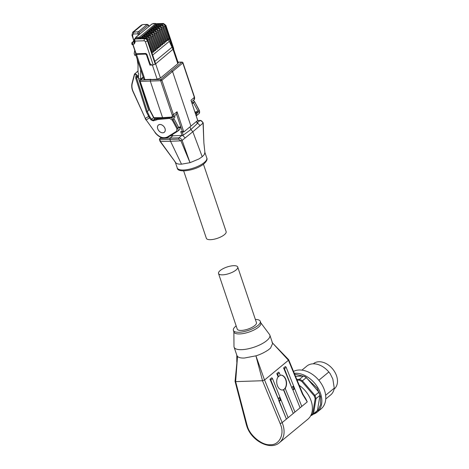 <?xml version="1.0" encoding="UTF-8"?>
<svg xmlns="http://www.w3.org/2000/svg" width="469" height="469" viewBox="0 0 469 469"><rect width="100%" height="100%" fill="white"/><g stroke="black" fill="none" stroke-linecap="round" stroke-linejoin="round"><path stroke-width="0.7" d="M134.574 41.905L132.727 42.081L132.053 42.538L132.727 42.081L132.405 44.174L132.041 43.506M203.452 164.22L226.14 231.633A10.441 3.541 161.4 0 1 224.399 234.693A10.441 3.541 161.4 0 1 213.788 239.284A10.441 3.541 161.4 0 1 206.348 238.293L183.66 170.88M202.227 156.734L192.835 131.748L182.101 140.401L190.027 162.679L198.938 158.962L202.227 156.734L204.285 154.547L204.883 152.396M185.929 153.029L186.609 152.759M164.994 128.529A4.643 3.271 50.5 0 1 164.32 132.235A4.643 3.271 50.5 0 1 157.736 128.77A4.643 3.271 50.5 0 1 158.405 125.071A4.643 3.271 50.5 0 1 164.994 128.529M165.018 128.529A4.678 3.295 -129.5 0 0 158.387 125.041A4.678 3.295 -129.5 0 0 157.713 128.77A4.678 3.295 -129.5 0 0 164.338 132.258A4.678 3.295 -129.5 0 0 165.018 128.529M195.649 113.498L196.974 113.164L198.405 111.985L197.982 111.077L195.168 112.068M171.302 117.567L170.757 117.678A3.119 2.193 50.5 0 1 172.985 119.618L172.211 120.046L176.895 128.676L176.614 131.261L167.345 136.989C163.23 138.765 159.173 137.265 155.175 132.481L146.164 119.912L149.464 117.866L146.398 111.862L135.699 78.053L136.614 77.954L138.021 76.805L148.638 110.367L147.237 111.528L136.614 77.954M146.398 111.862L147.237 111.528M137.13 58.983L138.015 64.734L138.021 72.742L138.795 73.862L138.525 75.357L136.784 76.787L135.863 76.482C136.45 74.553 136.016 73.926 134.556 74.606L134.861 73.527L137.241 75.146L136.819 76.764L138.484 75.386L138.543 78.452M182.101 140.401L180.905 140.835L190.027 162.679L181.515 164.179C178.982 164.25 177.171 163.904 176.08 163.136L175.441 162.456M181.515 164.179L170.534 141.275L160.439 141.509L176.08 163.136L160.105 141.445M160.421 141.509L159.853 139.768A0.938 0.598 -92.5 0 1 160.087 138.513L161.254 137.523M180.905 140.835L170.534 141.275L169.884 139.328L170.112 138.074L160.087 138.513A0.938 0.668 49.8 0 0 159.777 138.631L161.137 137.481M204.894 152.443L203.88 142.863L203.042 123.113L192.835 131.748L190.865 129.555L189.992 126.97M180.882 140.835L178.595 139.135L178.83 137.874L170.112 138.074L172.85 135.811L181.855 135.441L178.83 137.874C180.278 137.986 181.368 138.83 182.107 140.395M191.692 101.75L193.955 99.838L194.377 97.376L182.81 63.004A0.938 0.668 -130.2 0 0 181.802 62.201L160.885 79.466A0.938 0.651 51.1 0 1 161.875 80.281L173.442 114.653L172.973 117.156L176.485 114.119L182.353 131.543L180.723 131.642L182.001 135.435L182.734 135.559L185.208 137.898M182.195 132.1L183.232 135.189L181.855 135.441M183.232 135.189L190.865 129.555L197.308 123.57L197.044 123.019L197.73 123.183L200.087 125.616M202.843 122.731L203.042 123.113L202.843 122.731M197.59 120.586L199.782 120.58C201.219 120.703 202.303 121.547 203.042 123.118M159.653 138.783A0.938 0.668 49.8 0 1 159.777 138.631L159.454 139.475A0.938 0.903 171.9 0 1 159.653 138.783M197.244 122.731L200.052 120.48C200.779 120.128 201.822 120.932 203.194 122.872M170.218 135.875L172.85 135.811L172.416 134.515M182.353 131.543L183.866 131.912L197.713 120.48L200.052 120.48M181.943 132.117L183.825 131.941L177.036 111.757L176.485 114.119M180.723 131.642L182.177 132.053M197.713 120.48L190.959 100.266L194.377 97.376L194.16 96.983L194.377 97.376M171.607 70.831L172.604 71.64L190.959 126.19M172.973 117.156L171.736 117.625L171.179 117.109C172.158 116.928 172.51 116.259 172.223 115.093L173.442 114.653L177.036 111.757M150.871 64.716L149.928 65.109L152.361 65.027L157.127 79.185L140.442 80.14A0.938 0.598 87.5 0 0 140.208 81.395L149.734 109.705L153.902 117.672A0.938 0.592 89.8 0 0 154.43 118.188L163.241 118.141L162.585 117.649L153.598 117.684L150.954 119.835L153.246 120.85L157.86 119.501L169.631 118.387A0.621 0.399 -95.4 0 1 169.655 117.684L170.757 117.678M174.216 116.148A3.119 2.193 -129.5 0 1 175.078 116.992L173.647 118.176L174.028 118.763L172.985 119.618L177.669 128.254L176.895 128.676M168.307 39.056L170.159 43.207L170.945 43.171L170.159 43.207L173.049 49.491L177.827 63.69L178.243 62.952L173.565 49.063M177.827 63.69L160.451 78.036L152.003 53.091M157.127 79.185L160.451 78.036M177.962 62.113L182.066 62.101L182.957 62.74A0.938 0.317 161.4 0 0 182.945 62.723A0.938 0.903 171.9 0 0 182.259 62.154A0.938 0.592 89.8 0 0 182.066 62.101A0.938 0.592 89.8 0 0 181.802 62.201L177.991 62.213M193.955 99.838C194.553 99.522 194.746 98.613 194.524 97.112L182.957 62.74A0.938 0.317 161.4 0 1 182.81 63.004L161.875 80.281A0.938 0.317 161.4 0 1 160.656 80.721A0.938 0.569 88.7 0 1 160.885 79.466L150.467 79.701L150.238 80.955L162.585 117.649L171.179 117.109M192.097 102.946L193.07 102.142L193.451 102.729L194.494 101.873A3.119 2.193 -129.5 0 0 193.246 100.436M151 79.267L144.95 79.589L136.473 54.392L145.484 54.099L146.492 54.908L149.928 65.109M163.828 118.118L169.655 117.684M149.734 109.705L149.552 109.4L149.734 109.705M178.642 127.275L180.413 126.829L178.982 128.014L174.028 118.763M132.053 42.538A1.559 1.055 25.7 0 0 131.853 42.79A1.559 1.055 25.7 0 0 132.405 44.174L132.598 44.754L133.09 44.743L136.127 53.777L145.865 53.454L146.879 54.263L150.033 63.632L151.716 64.98L153.123 64.933A2.492 0.844 161.4 0 1 152.361 65.027M136.485 53.765A0.621 0.387 88.1 0 0 136.473 54.392A2.492 0.844 161.4 0 1 135.477 54.064L143.965 79.284L144.95 79.589M192.272 103.473L193.603 103.01L193.451 102.729M143.408 77.631L140.442 80.14A0.938 0.668 -130.2 0 0 140.008 80.41A0.938 0.903 171.9 0 0 139.809 81.102L140.131 80.258L143.367 77.52M153.123 64.933L155.251 64.189L173.741 48.682L165.879 25.338A1.559 0.528 161.4 0 1 165.621 25.795A2.492 1.759 -129.5 0 0 162.925 23.632A1.559 0.973 -91.9 0 1 163.341 23.468L165.879 25.338M198.405 111.985L195.421 112.818M193.603 103.01L197.982 111.077M180.413 126.829L179.791 129.438M196.974 113.164L196.353 115.773M198.997 113.609L199.554 110.942L199.173 110.502A3.119 2.193 50.5 0 1 199.448 111.124A3.119 2.193 50.5 0 1 198.997 113.609L196.4 115.743M132.141 83.136L132.229 83.529C131.631 86.044 131.924 88.659 133.096 91.379L133.149 91.478M132.598 44.754L132.235 44.092M153.175 64.933L145.32 41.583L144.311 40.774L134.738 41.09L133.976 40.469L134.638 39.009L135.113 42.198L134.245 43.998L132.405 44.174M167.058 37.678L167.966 39.337L169.543 38.997L170.945 43.171M165.317 39.115L166.225 40.774L167.785 40.451L167.673 40.158M163.575 40.551L164.484 42.21L166.044 41.888L165.932 41.594M161.834 41.987L162.743 43.646L164.302 43.324L164.191 43.031M160.093 43.429L161.002 45.083L162.561 44.76L162.45 44.467M158.352 44.866L159.261 46.519L160.82 46.197L160.709 45.903M156.611 46.302L157.52 47.955L159.079 47.639L158.968 47.34M154.87 47.738L155.778 49.397L157.338 49.075L157.226 48.782M153.129 49.175L154.037 50.834L155.597 50.511L155.485 50.218M151.387 50.611L152.296 52.27L153.855 51.948L153.744 51.654M134.556 74.606L132.229 83.529M140.167 83.588L140.53 83.289M156.312 23.849L162.925 23.632L162.497 23.983L157.748 24.142L156.042 25.549L160.791 25.396L156.007 25.578L154.301 26.985L159.014 26.862L154.266 27.014L152.56 28.427L157.273 28.298L152.525 28.451L150.819 29.864L155.532 29.735L150.784 29.893L149.078 31.3L153.791 31.171L149.042 31.329L147.336 32.736L152.05 32.607L147.301 32.766L145.595 34.173L150.309 34.044L145.56 34.202L143.854 35.609L148.567 35.48L143.819 35.638L142.113 37.045L146.861 36.893L142.078 37.074L140.372 38.481L145.12 38.329L144.692 38.681L134.638 39.009L135.424 38.364M156.212 24.734L156.382 24.001A1.559 0.528 161.4 0 1 156.118 24.458L140.202 37.948L138.132 38.693L136.11 38.757L135.746 38.095M168.606 39.883L168.418 39.32M170.927 43.183L173.049 49.491M136.819 76.764L136.667 77.918M141.386 38.739L140.589 38.417L145.29 38.259A0.621 0.387 -91.9 0 1 145.507 38.358M142.078 37.074L142.963 38.335M143.127 37.303L142.33 36.981L147.032 36.822A0.621 0.387 -91.9 0 1 147.248 36.916M143.819 35.638L144.704 36.899M144.868 35.867L144.071 35.544M145.56 34.202L146.445 35.462M146.609 34.43L145.812 34.102L150.508 33.95A0.621 0.387 -91.9 0 1 150.731 34.044M147.301 32.766L148.186 34.026M148.351 32.994L147.553 32.666L152.249 32.513A0.621 0.387 -91.9 0 1 152.466 32.607M149.042 31.329L149.928 32.59M150.092 31.558L149.294 31.23L153.99 31.077A0.621 0.387 -91.9 0 1 154.207 31.171M150.784 29.893L151.669 31.153M151.833 30.122L151.036 29.793L155.731 29.641A0.621 0.387 -91.9 0 1 155.948 29.735M152.525 28.451L153.41 29.717M153.574 28.685L152.777 28.357L157.473 28.199A0.621 0.387 -91.9 0 1 157.69 28.298M154.266 27.014L155.151 28.281M155.315 27.243L154.518 26.921L159.214 26.762A0.621 0.387 -91.9 0 1 159.437 26.862M156.007 25.578L156.892 26.839M157.056 25.807L156.259 25.484L160.955 25.326A0.621 0.387 -91.9 0 1 161.178 25.426M157.748 24.142L158.633 25.402M143.209 77.039L140.63 79.173L138.543 78.581M148.392 41.712L151.51 50.511M150.133 40.275L153.252 49.075M151.874 38.833L154.993 47.639M153.615 37.397L156.734 46.202M155.356 35.961L158.475 44.766M157.097 34.524L160.216 43.33M158.839 33.088L161.957 41.893M160.58 31.652L163.699 40.457M162.321 30.215L165.44 39.015M164.062 28.779L167.181 37.579M140.63 79.173L140.624 69.365M151.968 24.03L155.227 23.514L155.45 23.913L139.434 37.133L136.174 37.643L135.951 37.244L151.968 24.03A0.621 0.44 -129.5 0 0 151.639 24.3M149.124 26.481L148.749 25.367A0.938 0.317 161.4 0 1 148.597 25.643L149.078 26.416M134.761 50.365L134.169 53.566L134.761 55.33L135.887 55.289M148.597 25.643L148.069 25.367L139.363 32.554L139.205 33.393A0.938 0.317 161.4 0 1 137.968 33.838L133.337 33.991L132.586 35.421L133.735 41.055M303.349 395.109A22.911 16.134 50.5 0 1 307.248 401.898L282.15 422.604A22.911 16.134 50.5 0 1 282.807 424.357A22.911 16.134 50.5 0 1 279.495 442.619L307.834 419.227A22.911 16.134 -129.5 0 0 311.146 400.972A22.911 16.134 -129.5 0 0 307.447 393.62A22.911 16.134 -129.5 0 0 303.73 389.123A22.911 16.134 -129.5 0 0 299.269 385.383M280.31 398.111L280.661 398.996A1.636 1.055 -96.7 0 1 280.21 400.714A1.636 1.055 -96.7 0 1 279.823 400.884A1.636 1.055 -96.7 0 1 278.955 400.409L269.968 379.239L271.674 377.832A0.938 0.657 50.5 0 1 272.495 378.565L280.31 398.111A1.636 1.055 -96.7 0 0 279.442 397.636A1.636 1.055 -96.7 0 0 279.049 397.806A1.636 1.055 -96.7 0 0 278.598 399.524L270.789 379.978L272.495 378.565M279.454 400.831A1.636 1.055 83.3 0 0 279.501 400.796A1.636 1.055 83.3 0 0 279.97 399.178A1.636 1.055 83.3 0 0 279.096 397.771M294.315 387.728L301.784 406.4L300.072 407.807L292.609 389.135A1.636 1.055 83.3 0 0 293.477 389.616A1.636 1.055 83.3 0 0 293.87 389.44A1.636 1.055 83.3 0 0 294.315 387.728L286.149 367.297A0.938 0.657 -129.5 0 0 285.328 366.565L283.622 367.972A0.938 0.657 50.5 0 1 284.443 368.704L292.011 388.279L283.622 367.972M293.113 389.563A1.636 1.055 83.3 0 0 293.16 389.528A1.636 1.055 83.3 0 0 293.623 387.91A1.636 1.055 83.3 0 0 292.756 386.503M292.257 388.25A1.636 1.055 -96.7 0 1 292.709 386.538A1.636 1.055 -96.7 0 1 293.096 386.362A1.636 1.055 -96.7 0 1 293.963 386.843M280.239 375.223A7.481 4.866 -97.7 0 1 280.632 375.147A7.481 4.866 -97.7 0 1 285.955 379.767A7.481 4.866 -97.7 0 1 285.17 388.338L294.954 412.034L293.248 413.447L283.464 389.751A7.481 4.866 -97.7 0 1 282.643 389.974A7.481 4.866 -97.7 0 1 277.32 385.354A7.481 4.866 -97.7 0 1 278.105 376.777L280.274 375.311L279.325 372.931A0.938 0.657 50.5 0 0 278.504 372.198L276.792 373.605A0.938 0.657 50.5 0 1 277.619 374.344L279.325 372.931M285.463 388.297L283.464 389.751M282.526 389.985A7.481 4.866 82.3 0 0 284.138 389.223A7.481 4.866 82.3 0 0 285.967 380.623A7.481 4.866 82.3 0 0 280.515 375.165M260.752 322.748L269.517 334.497A18.86 6.39 161.4 0 1 269.851 335.13A18.86 6.39 161.4 0 1 261.174 344.199A18.86 6.39 161.4 0 1 241.652 349.669A18.86 6.39 161.4 0 1 234.101 347.16A18.86 6.39 161.4 0 1 233.99 346.456L233.867 331.8M302.675 393.684L307.248 401.898L302.429 394.112L288.453 360.268L264.557 379.99L282.15 422.604A1.559 0.446 157.6 0 1 280.128 423.472L280.738 425.102C284.654 434.499 279.002 445.269 270.466 444.688C262.499 445.814 249.801 435.642 247.38 426.198L246.893 424.562A1.559 0.61 165.4 0 1 246.237 424.252L235.051 381.309L237.519 356.446L236.898 355.455M246.893 424.562L235.637 381.614L237.519 356.446C238.756 357.654 241.072 358.181 244.46 358.023L255.922 355.836L264.528 380.007L262.54 380.728L255.922 355.836C260.084 354.605 264.223 352.624 268.338 349.903L270.525 348.098L272.647 343.431M255.359 319.436A14.181 4.807 161.4 0 1 260.277 321.335L260.834 323A14.181 4.807 161.4 0 1 254.309 329.824A14.181 4.807 161.4 0 1 239.63 333.934A14.181 4.807 161.4 0 1 233.949 332.052L233.392 330.381A14.181 4.807 161.4 0 1 236.159 325.902M314.728 397.337A21.82 15.366 -129.5 0 0 314.212 395.924L314.975 395.461A22.442 15.805 50.5 0 1 315.561 397.038A22.442 15.805 50.5 0 1 316.036 398.621L319.964 395.379L317.437 410.533L313.515 413.775L316.036 398.621L315.162 398.75A21.82 15.366 -129.5 0 0 314.728 397.337M260.277 321.335A14.181 4.807 161.4 0 1 253.747 328.153A14.181 4.807 161.4 0 1 239.067 332.269A14.181 4.807 161.4 0 1 233.392 330.381M319.964 395.379A22.442 15.805 -129.5 0 0 319.483 393.796A22.442 15.805 -129.5 0 0 318.897 392.219L314.975 395.461L302.417 380.799L306.339 377.557L318.897 392.219M237.724 267.037L256.437 322.625A10.13 3.435 161.4 0 1 251.771 327.497A10.13 3.435 161.4 0 1 241.283 330.434A10.13 3.435 161.4 0 1 237.232 329.091L218.519 273.497A10.13 3.435 161.4 0 1 223.185 268.626A10.13 3.435 161.4 0 1 233.673 265.689A10.13 3.435 161.4 0 1 237.724 267.037A10.13 3.435 161.4 0 1 233.064 271.909A10.13 3.435 161.4 0 1 222.576 274.846A10.13 3.435 161.4 0 1 218.519 273.497M313.028 414.338A23.38 16.462 -129.5 0 0 317.179 412.122L321.101 408.886A23.38 16.462 -129.5 0 0 324.484 390.249A23.38 16.462 -129.5 0 0 320.708 382.751A23.38 16.462 -129.5 0 0 316.921 378.161A23.38 16.462 -129.5 0 0 293.5 371.407M330.217 373.811L330.188 373.77A16.368 11.526 -129.5 0 0 327.538 370.557L327.327 370.346A18.701 13.173 -129.5 0 0 313.151 363.821A18.701 13.173 -129.5 0 0 306.861 366.072L301.93 370.141M318.832 380.253L328.833 371.999A18.701 13.173 -129.5 0 0 327.327 370.346M328.833 371.999L330.276 373.899L332.832 379.022L334.268 388.15L325.633 395.279M334.104 389.059L334.221 388.965A16.368 11.526 -129.5 0 0 336.584 375.921A16.368 11.526 -129.5 0 0 313.386 363.721L313.269 363.815M307.447 393.62L307.359 393.491A21.668 15.254 -129.5 0 0 303.848 389.235L303.73 389.123M278.721 400.432L286.418 419.081L288.124 417.674L280.661 398.996M292.375 389.164L292.011 388.279M278.105 376.777L276.792 373.605M286.418 419.081L278.955 400.409M269.968 379.239A0.938 0.657 50.5 0 1 270.789 379.978M292.609 389.135L300.072 407.807M278.568 376.718L277.619 374.344M293.248 413.447L283.757 389.71M302.429 394.112L302.698 393.679L288.67 359.711M235.702 381.619L262.54 380.728M288.453 360.268L272.489 342.956M288.148 359.594L288.476 360.245L288.148 359.594M235.637 381.614L235.309 380.969M310.976 415.165L311.006 415.165A21.82 15.366 -129.5 0 0 312.676 413.681L315.162 398.75M314.212 395.924L301.837 381.479A21.82 15.366 -129.5 0 0 299.222 380.142L297.135 380.207M299.222 380.142L299.486 379.298L296.795 379.386M301.837 381.479L302.417 380.799A22.442 15.805 50.5 0 0 299.486 379.298L303.414 376.056L295.529 376.32M312.676 413.681L313.515 413.775A22.442 15.805 50.5 0 1 312.313 414.924A22.442 15.805 50.5 0 1 311.645 415.434L311.006 415.165M310.83 415.458L311.645 415.434M306.339 377.557A22.442 15.805 -129.5 0 0 303.414 376.056M312.313 414.924L316.241 411.682A22.442 15.805 -129.5 0 0 317.437 410.533M320.708 382.751L320.597 382.587A21.82 15.366 -129.5 0 0 317.062 378.301L316.921 378.161M325.744 398.99L330.674 394.921A18.701 13.173 -129.5 0 0 334.268 388.15M204.191 162.573A15.588 5.282 161.4 0 1 188.35 169.415A15.588 5.282 161.4 0 1 177.241 167.943C177.47 173.518 196.159 170.44 203.962 163.816C206.63 161.272 207.574 159.337 206.788 158A15.588 5.282 161.4 0 1 204.191 162.573M178.595 139.135L159.853 139.768A0.938 0.317 161.4 0 1 159.501 139.662A0.938 0.317 161.4 0 1 159.489 139.645A0.938 0.317 161.4 0 1 159.489 139.627M159.501 139.662A0.938 0.903 171.9 0 1 159.454 139.475L160.087 141.415M172.223 115.093L160.656 80.721L140.208 81.395A0.938 0.317 161.4 0 1 139.856 81.289A0.938 0.317 161.4 0 1 139.85 81.272A0.938 0.317 161.4 0 1 139.844 81.254M139.856 81.289A0.938 0.903 171.9 0 1 139.809 81.102L149.394 109.64M188.327 158.692A15.588 5.282 161.4 0 1 188.626 158.575M193.375 100.325L194.612 101.714L199.173 110.502L198.135 111.358M197.308 123.57L196.587 121.43M197.748 120.451L190.959 100.266M169.631 118.387L172.211 120.046M158.586 118.176L157.989 118.669L163.745 118.124M157.537 118.176L156.599 118.95A10.91 7.686 50.5 0 1 157.989 118.669A0.621 0.399 84.6 0 0 157.86 119.501M147.049 54.767L146.492 54.908M145.496 53.466A0.621 0.387 88.1 0 0 145.484 54.099M172.088 47.152L154.852 61.38M155.526 118.182L153.293 120.029A1.559 1.096 50.5 0 1 151.657 119.308L150.168 117.338L149.464 117.866L150.954 119.835M153.246 120.85A0.621 0.428 72 0 1 153.293 120.029L156.599 118.95A0.621 0.428 72 0 0 156.546 119.771M169.274 41.395L152.701 55.066M150.168 117.338L149.359 116.001L145.296 118.411A6.232 4.409 58.3 0 0 146.164 119.912L155.175 132.481M177.247 131.525L168.049 137.212A0.621 0.44 -121.7 0 1 167.345 136.989M155.01 132.557C159.208 137.669 163.54 139.229 168.013 137.241L177.487 131.361A3.119 2.193 -129.5 0 1 177.317 131.484A0.621 0.44 -121.7 0 1 176.614 131.261M179.967 129.315L177.487 131.361A3.119 2.193 -129.5 0 0 177.669 128.254L178.707 127.392M133.096 91.379L145.296 118.411L132.956 91.502C131.719 88.682 131.42 85.927 132.053 83.242L134.38 74.313L138.021 70.925M135.699 78.053L135.863 76.482M134.245 43.998A1.559 0.997 -95.4 0 1 134.486 41.987M135.113 42.198A1.559 0.528 161.4 0 1 134.492 41.993L134.691 41.858M144.311 40.774A1.559 0.973 -91.9 0 1 144.692 38.681A2.492 1.759 50.5 0 1 147.389 40.838A1.559 0.528 161.4 0 1 145.32 41.583M155.251 64.189L147.389 40.838L147.817 40.486A2.492 1.759 -129.5 0 0 145.12 38.329A0.621 0.387 -91.9 0 1 145.29 38.259C146.504 38.341 147.383 39.021 147.923 40.305L152.255 53.173M158.082 24.963L162.344 24.822A0.621 0.387 -91.9 0 1 162.497 23.983A2.492 1.759 50.5 0 1 165.194 26.147L165.621 25.795L173.477 49.139M149.359 116.001L147.213 111.54M152.149 53.355L147.923 40.305M162.344 24.822L164.367 26.446L165.194 26.147L169.526 39.015M146.674 37.755A0.621 0.387 -91.9 0 1 146.826 36.916C148.057 37.01 148.954 37.731 149.523 39.079L148.696 39.378L146.674 37.755L142.412 37.895M153.891 51.918L149.558 39.05A2.492 1.759 -129.5 0 0 146.861 36.893A0.621 0.387 -91.9 0 1 147.032 36.822C148.245 36.904 149.124 37.584 149.664 38.868L153.855 51.948M148.415 36.318A0.621 0.387 -91.9 0 1 148.567 35.48C149.799 35.574 150.696 36.295 151.264 37.643L150.438 37.936L148.415 36.318L144.153 36.459M155.632 50.482L151.299 37.614A2.492 1.759 -129.5 0 0 148.603 35.451A0.621 0.387 -91.9 0 1 148.773 35.386C149.986 35.468 150.866 36.148 151.405 37.432L155.597 50.511M144.071 35.538L148.773 35.386A0.621 0.387 -91.9 0 1 148.99 35.48M150.156 34.882A0.621 0.387 -91.9 0 1 150.309 34.044A2.492 1.759 50.5 0 1 153.005 36.207L152.179 36.5L150.156 34.882L145.894 35.023M157.373 49.046L153.041 36.177A2.492 1.759 -129.5 0 0 150.344 34.014A0.621 0.387 -91.9 0 1 150.508 33.95C151.727 34.026 152.607 34.712 153.146 35.996L157.338 49.075M151.897 33.446A0.621 0.387 -91.9 0 1 152.05 32.607A2.492 1.759 50.5 0 1 154.747 34.765L153.92 35.064L151.897 33.446L147.635 33.586M159.114 47.609L154.782 34.741A2.492 1.759 -129.5 0 0 152.085 32.578A0.621 0.387 -91.9 0 1 152.249 32.513C153.469 32.59 154.348 33.27 154.887 34.554L159.079 47.639M153.639 32.009A0.621 0.387 -91.9 0 1 153.791 31.171A2.492 1.759 50.5 0 1 156.488 33.328L155.661 33.627L153.639 32.009L149.377 32.15M160.855 46.173L156.523 33.299A2.492 1.759 -129.5 0 0 153.826 31.142A0.621 0.387 -91.9 0 1 153.99 31.077C155.21 31.153 156.089 31.833 156.628 33.117L160.82 46.197M155.38 30.573A0.621 0.387 -91.9 0 1 155.532 29.735A2.492 1.759 50.5 0 1 158.229 31.892L157.402 32.191L155.38 30.573L151.118 30.714M162.596 44.737L158.264 31.863A2.492 1.759 -129.5 0 0 155.567 29.705A0.621 0.387 -91.9 0 1 155.731 29.641C156.951 29.717 157.83 30.397 158.37 31.681L162.561 44.76M157.121 29.137A0.621 0.387 -91.9 0 1 157.273 28.298A2.492 1.759 50.5 0 1 159.97 30.456L159.143 30.755L157.121 29.137L152.859 29.277M164.338 43.295L160.005 30.426A2.492 1.759 -129.5 0 0 157.308 28.269A0.621 0.387 -91.9 0 1 157.473 28.199C158.692 28.281 159.571 28.961 160.111 30.245L164.302 43.324M158.862 27.694A0.621 0.387 -91.9 0 1 159.014 26.862A2.492 1.759 50.5 0 1 161.711 29.019L160.885 29.318L158.862 27.694L154.6 27.835M166.079 41.858L161.746 28.99C161.178 27.648 160.275 26.926 159.05 26.833A0.621 0.387 -91.9 0 1 159.214 26.762C160.433 26.844 161.313 27.524 161.852 28.808L166.044 41.888M160.603 26.258A0.621 0.387 -91.9 0 1 160.756 25.42A2.492 1.759 50.5 0 1 163.452 27.583L162.626 27.882L160.603 26.258L156.341 26.399M167.82 40.422L163.488 27.554C162.919 26.211 162.016 25.49 160.791 25.396A0.621 0.387 -91.9 0 1 160.955 25.326C162.174 25.408 163.054 26.088 163.593 27.372L167.785 40.451M155.45 23.913A0.621 0.44 50.5 0 1 156.118 24.458L140.202 37.948M139.434 37.133A0.621 0.44 50.5 0 1 140.108 37.672A1.559 0.528 161.4 0 1 138.038 38.417L138.132 38.693M138.191 37.579A0.621 0.387 88.1 0 0 138.038 38.417L136.11 38.757M136.174 37.643A0.621 0.387 88.1 0 0 136.016 38.481A1.559 0.528 161.4 0 1 135.394 38.276L135.488 38.552M164.367 26.446L168.699 39.314M153.029 52.247L148.696 39.378M148.784 37.79L147.389 37.162M154.77 50.81L150.438 37.936M150.526 36.353L149.13 35.726M156.511 49.374L152.179 36.5M158.252 47.932L153.92 35.064M159.993 46.495L155.661 33.627M161.735 45.059L157.402 32.191M163.476 43.623L159.143 30.755M165.217 42.187L160.885 29.318M166.958 40.75L162.626 27.882M153.211 23.585A0.621 0.387 -91.9 0 1 153.545 23.573M155.227 23.514L155.755 23.79M138.56 34.999L135.746 37.321A0.621 0.44 50.5 0 1 135.951 37.244M132.727 42.081L134.128 40.926M139.205 33.393L139.58 34.501M148.069 25.367A0.938 0.657 -129.5 0 0 147.055 24.558L138.349 31.74A1.559 0.973 -91.9 0 0 137.968 33.838L138.402 35.128M133.606 40.088L131.965 35.21L132.674 32.273L138.349 31.74A0.938 0.657 50.5 0 1 139.363 32.554M133.337 33.991L133.724 31.892L142.429 24.71L141.38 25.086L142.846 24.54L147.055 24.558A1.559 0.973 -91.9 0 1 147.471 24.388L148.749 25.367M132.586 35.421L132.223 34.753M294.614 374.11L305.084 376.589L317.091 388.109L320.509 396.645L320.661 404.565L318.099 410.234L314.201 413.365M312.981 414.373L317.179 412.122A23.38 16.462 -129.5 0 0 320.556 393.491A23.38 16.462 -129.5 0 0 295.277 373.248A23.38 16.462 -129.5 0 0 294.286 373.312M284.443 368.704L286.149 367.297M262.476 380.734L280.128 423.472M134.075 40.768L131.853 42.79L131.977 44.549M204.865 152.296L206.788 158M164.32 132.235L164.613 131.988M175.347 162.309L177.241 167.943M175.465 162.491L174.304 160.785M203.851 141.896L203.2 122.901M196.757 121.289L197.42 123.253M158.405 125.071L158.698 124.824M154.43 118.188L153.598 117.684L149.4 109.652M170.915 117.672L171.736 117.619M135.981 52.833L135.477 54.064M199.29 110.344L194.612 101.714M145.994 119.994L145.156 118.534M132.868 44.748L135.881 53.689M133.976 40.463L134.492 41.993M156.195 23.702L163.341 23.468M149.072 26.323L151.757 24.107L153.375 23.514L155.397 23.45L156.382 24.001M135.746 37.321L135.394 38.276M149.664 38.868L153.996 51.737M151.405 37.432L155.731 50.3M153.146 35.996L157.473 48.864M154.887 34.554L159.214 47.428M156.628 33.117L160.955 45.985M158.37 31.681L162.696 44.549M160.111 30.245L164.437 43.113M161.852 28.808L166.178 41.677M163.593 27.372L167.92 40.24M147.471 24.388L142.846 24.54M134.322 39.126L135.389 38.247M132.674 32.273L141.38 25.086M279.495 442.619C270.32 450.944 251.161 440.713 246.753 425.993L246.237 424.252M234.101 347.16L236.909 355.502M236.81 362.267L236.804 354.974M269.851 335.13L272.659 343.472M288.634 359.659L272.073 342.552"/></g></svg>
